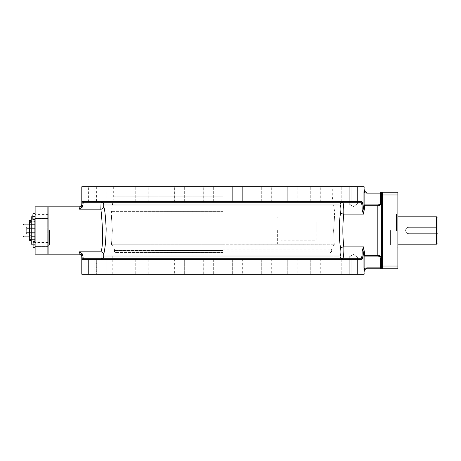 <?xml version="1.0" encoding="UTF-8"?>
<svg xmlns="http://www.w3.org/2000/svg" width="461" height="461" viewBox="0 0 461 461"><rect width="100%" height="100%" fill="white"/><g stroke="black" fill="none" stroke-linecap="round" stroke-linejoin="round"><path stroke-width="0.35" stroke-dasharray="2.31 1.73" d="M201.918 215.927L201.918 245.073L201.918 215.927L244.048 215.927L244.048 245.073L244.048 215.927M201.918 245.073L244.048 245.073M31.25 225.135L31.25 223.954L31.25 225.135L29.544 224.818L29.723 220.404M31.25 222.772L31.25 220.721L31.25 224.818L31.25 221.407L34.892 221.407L31.25 221.407L31.25 224.138L34.892 224.138L31.25 224.138L31.25 221.407L31.25 224.138L31.25 222.772L29.723 222.772L29.723 220.721L29.723 223.954L29.544 220.998M31.25 244.163L31.25 216.837M31.25 237.046L31.25 240.596L31.25 237.046L29.723 237.046L29.723 235.865L29.544 240.279L29.723 237.046M29.544 240.279L29.544 239.253L29.544 240.279L31.25 240.279L31.25 236.182L31.25 240.279L29.723 240.279L29.544 236.182M31.25 223.954L31.25 220.404L31.25 223.954L29.723 223.954L29.544 224.542L29.723 223.954L31.25 223.954M34.892 241.195L34.892 219.384M34.892 239.824L34.892 236.637L34.892 239.824L34.892 236.637L34.892 239.824L31.25 239.824L31.25 236.637L31.25 239.824L31.25 236.637L31.25 239.824L34.892 239.824M34.892 224.363L34.892 221.176L34.892 224.363L34.892 221.176L34.892 224.363L31.25 224.363L31.25 221.176L31.25 224.363L31.25 221.176L31.25 224.363L34.892 224.363M34.892 232.344L34.892 233.785L34.892 231.946L34.892 232.344L26.692 232.344L26.692 233.785L26.692 229.054L26.692 232.344A0.461 0.398 180 0 1 26.237 231.946L26.237 233.387A0.461 0.398 180 0 0 26.692 233.785L26.692 233.785A0.461 0.398 0 0 1 26.237 233.387L26.237 229.054L26.237 231.946L26.692 231.946L26.237 231.946A0.461 0.398 0 0 0 26.692 232.344L34.892 232.344M34.892 229.054L34.892 231.946L34.892 228.656L34.892 229.054L26.692 229.054L26.692 228.656L26.692 229.054L26.237 229.054L26.237 227.613L26.237 229.054A0.461 0.398 180 0 1 26.692 228.656L26.692 227.215L26.692 228.656A0.461 0.398 0 0 0 26.237 229.054L34.892 229.054M34.892 227.215L34.892 228.656L34.892 227.152L26.692 227.215A0.461 0.398 180 0 0 26.237 227.613A0.461 0.398 0 0 1 26.692 227.215L34.892 227.215M34.892 233.785L26.692 233.785L34.892 233.785M34.892 236.637L31.25 236.637L34.892 236.637M31.25 238.228L31.25 236.862L31.25 238.228L29.723 238.228L31.25 238.228M35.117 238.228L35.117 236.862L35.117 238.228M35.117 206.816L35.117 254.184M35.117 215.074L35.117 219.805L35.117 215.074L33.088 215.074L33.088 219.805L32.846 214.284L33.088 215.074L35.117 215.074M35.117 219.384L35.117 213.921L35.117 219.384L33.088 219.384L33.088 213.495L33.088 219.384M35.117 245.926L35.117 241.195L35.117 245.926L33.088 245.926L33.088 241.195M35.117 241.616L35.117 247.079L35.117 241.616L32.846 241.616L32.846 242.982L33.088 241.616L35.117 241.616M35.117 224.138L35.117 221.407L35.117 224.138M47.869 206.816L47.869 254.184M47.869 214.601L47.869 218.704L47.869 214.601L47.869 218.704L47.869 214.601L35.117 214.601L35.117 218.704L35.117 214.601L35.117 218.704L35.117 214.601L47.869 214.601M47.869 242.296L47.869 246.399L47.869 242.296L47.869 246.399L47.869 242.296L35.117 242.296L35.117 246.399L35.117 242.296L35.117 246.399L35.117 242.296L47.869 242.296M47.869 233.836L47.869 227.164L47.869 233.836L35.157 233.836L35.157 227.164L35.157 233.836M47.869 218.704L35.117 218.704L47.869 218.704M47.869 214.832L35.117 214.832L35.117 218.474L35.117 214.832L35.117 218.474L35.117 214.832L48.094 214.832L48.094 218.474L48.094 214.832M35.117 218.474L47.869 218.474L35.117 218.474M48.094 206.816L48.094 254.184M48.094 230.5L48.094 245.448L48.094 230.5M48.094 246.168L48.094 242.526L48.094 246.168M79.067 206.816L79.528 209.185C81.983 207.83 83.107 206.551 82.905 205.341L83.216 202.264L360.865 202.264A0.91 0.893 90 0 0 361.758 201.353C362.68 202.016 363.107 205.053 363.043 210.458L363.539 214.14L364.841 205.779L363.936 204.909L363.043 210.458L362.139 210.354L363.539 214.14L343.969 214.14M96.556 186.82L88.598 186.82L96.683 186.82L96.556 202.264L95.577 202.264L101.051 202.264L100.878 209.185C102.065 216.197 103.713 244.18 101.011 251.815L101.051 258.736L88.598 258.736L96.683 258.736L96.683 274.22L88.598 274.18L96.683 274.18L88.604 274.18L96.683 274.18L96.683 258.736L95.577 258.736L104.186 258.736L94.171 258.736L104.186 258.736L104.186 274.22L94.171 274.22L104.186 274.22L94.171 274.22L104.186 274.22L104.186 258.736L94.171 258.736L94.171 274.22L94.171 258.736M363.539 246.86L364.841 255.221L363.936 256.091L363.043 250.542L363.539 246.86L362.139 250.646L363.043 250.542C363.107 255.953 362.68 258.99 361.758 259.647L82.306 259.647A0.91 0.905 -90 0 1 83.216 258.736L82.905 255.659L81.995 255.797C82.179 254.754 81.355 253.429 79.528 251.815L79.067 254.184M81.995 255.797L81.799 256.915M82.905 255.659C83.107 254.449 81.977 253.164 79.528 251.815L101.011 251.815M82.116 258.875L82.075 258.419M83.216 258.736L89.699 258.736L88.598 258.736L88.598 274.18L88.708 258.736M364.167 274.22L81.799 274.22M242.682 258.736L242.682 274.22L232.661 274.22L242.682 274.22L232.661 274.22L242.682 274.22L242.682 258.736L232.661 258.736L242.682 258.736L232.661 258.736L242.682 258.736L232.661 258.736L232.661 274.22L232.661 258.736M271.316 258.736L271.316 274.22L261.295 274.22L271.316 274.22L261.295 274.22L271.316 274.22L271.316 258.736L261.295 258.736L271.316 258.736L261.295 258.736L271.316 258.736L261.295 258.736L261.295 274.22L261.295 258.736M297.777 258.736L297.777 274.22L287.756 274.22L297.777 274.22L287.756 274.22L297.777 274.22L297.777 258.736L287.756 258.736L297.777 258.736L287.756 258.736L287.756 274.22L287.756 258.736M320.741 258.736L320.741 274.22L310.72 274.22L320.741 274.22L310.72 274.22L320.741 274.22L320.741 258.736L310.72 258.736L320.741 258.736L310.72 258.736L320.741 258.736L310.72 258.736L310.72 274.22L310.72 258.736M339.054 258.736L329.033 258.736L329.033 274.22L329.033 258.736L339.054 258.736L329.033 258.736L339.054 258.736L339.054 274.22L329.033 274.22L339.054 274.22L329.033 274.22L339.054 274.22L339.054 258.736L338.259 258.736M351.801 274.22L341.78 274.22L351.801 274.22L341.78 274.22L351.801 274.22L351.801 258.736L341.78 258.736L360.865 258.736L341.78 258.736L351.801 258.736L351.801 274.22M349.282 274.22L357.367 274.22L349.282 274.22L357.367 274.22L349.282 274.22L349.282 256.915L357.367 256.915L357.367 274.22L357.367 256.915L349.282 256.915L349.282 274.22M203.289 274.22L213.305 274.22L203.289 274.22L213.305 274.22L203.289 274.22L203.289 258.736L213.305 258.736L203.289 258.736L213.305 258.736L203.289 258.736L203.289 274.22M174.65 258.736L174.65 274.22L184.671 274.22L174.65 274.22L184.671 274.22L174.65 274.22L174.65 258.736L184.671 258.736L174.65 258.736L184.671 258.736L184.671 274.22L184.671 258.736M148.188 274.22L158.209 274.22L148.188 274.22L158.209 274.22L148.188 274.22L148.188 258.736L158.209 258.736L148.188 258.736L148.188 274.22M125.225 274.22L135.246 274.22L125.225 274.22L135.246 274.22L125.225 274.22L125.225 258.736L135.246 258.736L125.225 258.736L135.246 258.736L125.225 258.736L125.225 274.22M106.912 258.736L116.933 258.736L116.933 274.22L116.933 258.736L106.912 258.736L106.912 274.22L116.933 274.22L106.912 274.22L116.933 274.22L106.912 274.22L106.912 258.736L333.199 258.736M363.942 269.23L363.965 270.198M363.977 270.365L364.023 271.489L365.821 268.924M95.583 258.736L96.683 258.736L96.683 274.18M89.008 274.18L89.008 258.736L96.58 258.736M213.956 258.736L101.097 258.736M341.78 274.22L341.78 258.736L341.78 274.22M213.305 274.22L213.305 258.736L213.305 274.22M158.209 274.22L158.209 258.736L158.209 274.22M135.246 274.22L135.246 258.736L135.246 274.22M96.556 202.264L101.051 202.264A2.731 2.72 -90 0 1 103.771 204.995L103.737 206.603C104.82 209.738 105.627 217.119 106.163 228.76C105.984 239.829 105.177 248.329 103.731 254.276L103.69 254.829M271.316 202.264L261.295 202.264L271.316 202.264L261.295 202.264L271.316 202.264L271.316 186.78L261.295 186.78L271.316 186.78L261.295 186.78L271.316 186.78L271.316 202.264M297.777 202.264L297.777 186.78L297.777 202.264L287.756 202.264L297.777 202.264L287.756 202.264L287.756 186.78L297.777 186.78L287.756 186.78L297.777 186.78L287.756 186.78L287.756 202.264M320.741 202.264L310.72 202.264L320.741 202.264L310.72 202.264L320.741 202.264L320.741 186.78L310.72 186.78L320.741 186.78L310.72 186.78L320.741 186.78L320.741 202.264M339.054 202.264L329.033 202.264L339.054 202.264L329.033 202.264L339.054 202.264L339.054 186.78L329.033 186.78L339.054 186.78L329.033 186.78L339.054 186.78L339.054 202.264M341.78 202.264L341.78 186.78L341.78 202.264L351.801 202.264L341.78 202.264L351.801 202.264L351.801 186.78L341.78 186.78L351.801 186.78L341.78 186.78L351.801 186.78L351.801 202.264M203.289 202.264L213.305 202.264L203.289 202.264L213.305 202.264L203.289 202.264L203.289 186.78L213.305 186.78L203.289 186.78L213.305 186.78L203.289 186.78L203.289 202.264M174.65 202.264L184.671 202.264L174.65 202.264L184.671 202.264L174.65 202.264L174.65 186.78L184.671 186.78L174.65 186.78L184.671 186.78L174.65 186.78L174.65 202.264M148.188 202.264L158.209 202.264L148.188 202.264L158.209 202.264L148.188 202.264L148.188 186.78L158.209 186.78L148.188 186.78L158.209 186.78L148.188 186.78L148.188 202.264M125.225 202.264L135.246 202.264L125.225 202.264L135.246 202.264L125.225 202.264L125.225 186.78L135.246 186.78L125.225 186.78L135.246 186.78L125.225 186.78L125.225 202.264M106.912 202.264L116.933 202.264L106.912 202.264L116.933 202.264L106.912 202.264L106.912 186.78L116.933 186.78L106.912 186.78L116.933 186.78L106.912 186.78L106.912 202.264M104.186 202.264L104.186 186.78L104.186 202.264L94.171 202.264L104.186 202.264L94.171 202.264L94.171 186.78L104.186 186.78L94.171 186.78L104.186 186.78L94.171 186.78L94.171 202.264M242.682 202.264L232.661 202.264L242.682 202.264L232.661 202.264L242.682 202.264L242.682 186.78L232.661 186.78L232.661 202.264L232.661 186.78L242.682 186.78L232.661 186.78L242.682 186.78L242.682 202.264M364.167 186.78L81.799 186.78M349.282 186.78L357.367 186.78L349.282 186.78L357.367 186.78L349.282 186.78L349.282 204.085L357.367 204.085L357.367 186.78L357.367 204.085L349.282 204.085L349.282 186.78M81.799 204.085L81.995 205.203L82.018 203.987M82.052 202.949L82.306 201.353L361.758 201.353M363.942 191.839L363.936 204.909L364.841 204.909L364.841 205.779L377.83 205.779L377.83 256.091C379.455 256.23 380.365 257.18 380.567 258.944L380.567 268.757L366.126 268.832M82.358 201.647A0.91 0.905 90 0 1 82.306 201.353M88.604 202.264L88.604 186.82M261.295 186.78L261.295 202.264L261.295 186.78M310.72 186.78L310.72 202.264L310.72 186.78M329.033 186.78L329.033 202.264L329.033 186.78M213.305 186.78L213.305 202.264L213.305 186.78M184.671 186.78L184.671 202.264L184.671 186.78M158.209 186.78L158.209 202.264L158.209 186.78M135.246 186.78L135.246 202.264L135.246 186.78M116.933 186.78L116.933 202.264L116.933 186.78M89.705 202.264L95.577 202.264M82.905 205.341L81.995 205.203C82.179 206.24 81.355 207.565 79.528 209.185M342.748 202.264L342.748 202.264C343.624 203.9 343.981 207.859 343.82 214.14A3.146 2.121 5 0 1 340.719 212.158C341.094 208.441 340.875 206.055 340.074 204.995A2.731 2.674 -90 0 1 342.748 202.264M380.567 192.243L380.567 193.153L381.478 193.153L381.478 258.944L381.478 202.056L380.567 202.056C380.365 203.82 379.455 204.776 377.83 204.909L364.841 204.909L364.841 192.612L363.936 192.612M366.893 192.243L366.76 193.153L364.841 192.612L364.167 189.511M397.872 268.757L397.872 192.243L382.388 192.243L382.388 268.757A0.91 0.91 0 0 1 381.478 267.847A0.91 0.91 0 0 0 382.388 268.757A0.91 0.91 0 0 1 381.478 267.847L366.76 267.847L364.841 268.388L364.167 271.489M396.506 230.5L396.506 214.106L396.506 230.5M398.097 246.894L398.097 214.106M381.478 193.153A0.91 0.91 0 0 1 382.388 192.243A0.91 0.91 0 0 0 381.478 193.153M397.872 194.974L381.478 194.974L381.478 266.026L397.872 266.026M380.567 258.944L381.478 258.944L381.478 267.847M379.011 255.423L380.158 256.08M380.821 256.817L381.46 258.638M381.38 202.903L377.83 205.779L377.83 204.909M366.76 192.243C365.095 192.081 364.184 191.171 364.023 189.511M360.865 202.264C361.776 202.84 362.202 205.543 362.139 210.354M103.69 255.359L103.771 256.005L340.074 256.005C340.881 254.945 341.094 252.553 340.725 248.836C338.841 239.501 338.847 221.436 340.719 212.158M103.737 206.603A2.852 2.697 -174.4 0 1 100.878 209.185L100.711 209.185M103.731 254.276A2.731 2.449 -169 0 0 101.345 251.844M337.06 258.736L339.999 258.736M357.367 258.736L88.598 258.736L88.598 274.18M361.816 256.633L360.865 258.736A0.91 0.893 -90 0 1 361.758 259.647M362.139 250.646L361.897 256.086M340.074 256.005A2.731 2.674 90 0 0 342.748 258.736C343.624 257.1 343.975 253.141 343.808 246.86C342.54 235.951 342.54 225.049 343.82 214.14M377.83 255.221L364.841 255.221L364.841 256.091L363.936 256.091L363.936 268.388L364.841 268.388L364.841 256.091L377.83 256.091M366.76 267.847L366.76 268.757M340.725 248.836A3.129 2.109 -5.1 0 1 343.808 246.86L343.808 246.86M398.097 230.5L398.097 216.837L398.097 230.5M436.584 227.313L408.803 227.313C406.867 227.504 405.807 228.564 405.617 230.5A3.187 3.187 180 0 1 408.803 227.313L436.584 227.313L436.584 216.837M437.95 243.8L437.95 233.687L408.803 233.687A3.187 3.187 180 0 1 405.617 230.5C405.807 232.436 406.867 233.496 408.803 233.687L436.584 233.687L436.584 244.163M437.95 217.2L437.95 233.687L436.584 233.687M353.322 206.511L349.282 204.085L357.367 204.085L353.322 206.511L349.282 204.085L357.367 204.085L353.322 206.511M353.322 254.489L349.282 256.915L357.367 256.915L353.322 254.489L349.282 256.915L357.367 256.915L353.322 254.489M49.46 230.5L49.46 245.079L49.46 230.5M112.357 230.5L111.401 215.921L112.357 230.5L111.401 215.921L112.357 230.5L111.51 244.226L112.357 230.5M222.986 211.374L111.401 211.374L222.986 211.374M111.51 244.226L111.7 244.895L111.51 244.226L222.986 244.226L111.51 244.226M334.265 244.895L333.608 230.5L334.265 244.895L222.986 244.895L334.265 244.895M333.608 230.5L334.565 215.921L333.608 230.5M390.375 230.5L390.375 245.079L390.375 230.5M316.119 230.5L316.119 222.093L281.054 222.093L281.054 240.187L316.119 240.187L316.119 230.5M278.092 230.5L278.092 216.837L278.092 230.5M316.119 240.187L316.119 222.093M281.054 240.187L281.054 222.093M277.637 230.5L277.637 243.708L277.637 230.5M222.986 246.076L112.859 246.076L222.986 246.076M222.986 248.151L112.859 248.151L222.986 248.151M222.986 250.548L114.311 250.548L222.986 250.548M222.986 251.856L331.413 251.856L222.986 251.856M222.986 253.959L112.766 253.959L222.986 253.959M222.986 274.18L112.766 274.18L222.986 274.18M222.986 196.795L113.677 196.795L222.986 196.795M222.986 186.82L113.677 186.82L222.986 186.82M48.094 242.526L35.117 242.526L35.117 246.168L47.869 246.168L35.117 246.168L35.117 242.526L47.869 242.526M47.869 246.399L35.117 246.399L47.869 246.399M32.846 247.079L32.846 242.982L32.846 247.079L35.117 247.079L33.088 247.079L33.088 244.347L35.117 244.347L35.117 246.168L35.117 244.347L33.088 244.347L32.846 242.982L32.846 247.079L33.088 245.926M47.869 227.164L35.157 227.164M35.117 218.232L33.088 218.232L35.117 218.232M34.892 219.805L33.088 219.805L32.846 219.384M32.846 216.653L32.846 214.284L32.846 216.653M35.117 216.653L33.088 216.653M35.117 213.921L33.088 213.921M33.088 247.505L32.846 241.616M35.117 242.768L33.088 242.768M35.117 239.593L31.25 239.593L31.25 236.862L34.892 236.862L31.25 236.862L31.25 239.593L34.892 239.593M34.892 221.176L31.25 221.176L34.892 221.176M31.25 239.409L29.723 239.409M29.723 240.596L29.544 236.458M31.25 236.182L29.723 236.182L31.25 236.182M31.25 221.591L29.723 221.591L31.25 221.591M29.544 224.542L29.544 222.772L29.544 224.542M31.25 220.721L29.723 220.721M31.25 224.818L29.723 224.818L29.723 222.772M96.274 258.736L96.274 274.18M88.725 186.82L88.725 202.264M96.683 186.82L96.683 202.264M366.76 193.153L380.567 193.153L380.567 202.056M340.074 204.995L103.771 204.995M103.771 256.005A2.731 2.72 90 0 1 101.051 258.736L101.051 258.736M222.986 244.226L334.456 244.226L222.986 244.226M111.7 244.895L222.986 244.895L111.7 244.895M222.986 249.032L114.386 249.032L222.986 249.032M222.986 249.827L331.021 249.827L222.986 249.827M222.986 252.501L115.446 252.501L222.986 252.501M222.986 252.674L115.463 252.674L222.986 252.674M222.986 253.008L115.463 253.008L222.986 253.008M34.892 228.656L26.692 228.656L34.892 228.656M34.892 231.946L26.692 231.946L34.892 231.946M31.25 222.3L29.423 224.127L29.423 236.873L31.25 238.7M23.96 236.873L23.96 224.127M34.892 216.837L32.846 216.837M34.892 244.163L32.846 244.163M397.872 214.106L396.506 214.106L397.872 213.737M397.872 247.263L396.506 246.894L397.872 246.894M115.083 250.548L114.386 249.032L112.859 248.151L112.859 246.076L111.862 245.079L49.46 245.079L48.094 245.448M113.677 186.82L113.677 196.795L111.401 211.374L111.401 215.921L49.46 215.921L48.094 215.552M390.375 215.921L334.565 215.921L334.565 211.374L332.289 196.795L332.289 186.82M330.883 250.548L331.58 249.032L333.107 248.151L333.107 246.076L334.104 245.079L390.375 245.079M277.637 217.292L278.092 216.837L390.375 216.837M277.637 243.708L278.092 244.163L390.375 244.163M114.559 251.856L114.311 250.548M331.413 251.856L331.655 250.548M114.518 253.959L115.463 253.008L115.325 251.856M331.453 253.959L330.502 253.008L330.641 251.856M112.766 274.18L112.766 253.959M333.199 274.18L333.199 253.959M34.892 227.152L26.692 227.152A0.461 0.461 0 0 0 26.237 227.613M26.237 233.387A0.461 0.461 0 0 0 26.692 233.848L34.892 233.848"/><path stroke-width="0.69" d="M31.25 222.772L29.723 222.772L29.544 221.747L29.544 224.818L31.25 224.818M29.723 222.772L29.723 224.818M31.25 220.721L29.723 220.721M32.846 216.837L31.25 216.837L31.25 244.163L32.846 244.163M34.892 219.384L34.892 241.195M35.117 254.184L35.117 206.816L47.869 206.816L47.869 254.184L35.117 254.184M381.46 258.638L381.478 267.847A0.91 0.91 0 0 0 382.388 268.757L397.872 268.757L380.567 268.757L380.567 267.847L381.478 267.847L381.478 266.026L381.478 267.847A0.91 0.91 0 0 0 382.388 268.757L366.76 268.757C365.095 268.919 364.184 269.829 364.023 271.489L364.167 274.22L81.799 274.22L81.799 256.915A2.731 2.731 -126.8 0 0 79.067 254.184L48.094 254.184L48.094 206.816L79.067 206.816L79.528 209.185L100.711 209.185M79.067 254.184L79.528 251.815C81.983 253.17 83.107 254.449 82.905 255.659L81.995 255.797L82.306 259.647L361.758 259.647C362.68 258.984 363.107 255.947 363.043 250.542L363.539 246.86L343.825 246.86C343.975 253.141 343.624 257.1 342.748 258.736A2.731 2.674 -90 0 1 340.074 256.005L103.771 256.005L103.731 254.276C105.143 248.404 105.955 239.916 106.163 228.806C105.586 216.664 104.78 209.254 103.737 206.563L103.771 204.995L340.074 204.995C340.886 206.055 341.105 208.458 340.725 212.193C338.841 221.493 338.841 239.484 340.719 248.836C341.094 252.553 340.881 254.945 340.074 256.005M101.097 258.736L101.011 251.815C104.013 244.163 101.823 215.754 100.838 209.185L101.051 202.264A2.731 2.72 90 0 1 103.771 204.995M82.15 259.186L82.116 258.875M82.075 258.419L81.995 255.797L81.799 256.915M95.583 258.736L89.008 258.736M82.905 255.659L83.216 258.736L360.865 258.736A0.91 0.893 90 0 1 361.758 259.647M366.76 268.757L366.76 267.847L364.841 268.388L364.023 271.489L363.942 269.23M366.76 267.847L380.567 267.847L380.567 258.944C380.365 257.18 379.455 256.224 377.83 256.091L364.841 256.091L364.841 268.388L363.936 268.388L363.936 256.091L363.043 250.542L362.139 250.646L363.539 246.86L364.841 255.221L363.936 256.091L364.841 256.091L364.841 255.221L379.011 255.423M357.367 258.736L83.216 258.736A0.91 0.905 90 0 0 82.306 259.647M340.362 258.736L339.054 258.736M338.259 258.736L320.741 258.736M310.72 258.736L271.316 258.736M261.295 258.736L242.682 258.736M232.661 258.736L213.956 258.736M287.756 258.736L297.777 258.736M174.65 258.736L184.671 258.736M148.188 258.736L158.209 258.736L148.188 258.736M106.912 258.736L94.171 258.736M103.731 254.276A2.731 2.449 11 0 0 101.011 251.815A2.731 2.449 -169 0 1 101.345 251.844M103.737 206.563A2.881 2.749 12 0 1 100.838 209.185L79.528 209.185C81.977 207.836 83.107 206.551 82.905 205.341L81.995 205.203L81.799 204.085A2.731 2.731 -53.2 0 1 79.067 206.816M95.588 202.264L89.693 202.264M362.139 210.354L363.043 210.458L363.539 214.14L362.139 210.354C362.202 205.543 361.776 202.846 360.865 202.264L83.216 202.264L88.598 202.264L83.216 202.264L82.905 205.341M287.756 202.264L297.777 202.264M351.801 202.264L341.78 202.264M94.171 202.264L104.186 202.264M81.799 204.085L81.799 186.78L364.167 186.78L363.942 191.839M82.018 203.987L82.052 202.949M81.902 204.661L81.995 205.203C82.179 206.246 81.355 207.571 79.528 209.185M82.358 201.647A0.91 0.905 90 0 0 83.216 202.264A0.91 0.905 -90 0 1 82.306 201.353L81.995 205.203M340.074 204.995A2.731 2.674 90 0 1 342.748 202.264C343.595 203.9 343.935 207.859 343.768 214.14L363.539 214.14L364.841 205.779L363.936 204.909L363.043 210.458C363.107 205.047 362.68 202.01 361.758 201.353L82.306 201.353M380.567 258.944L381.478 258.944C381.235 256.662 380.02 255.417 377.83 255.221L377.83 205.779L364.841 205.779L364.841 204.909L377.83 204.909C379.455 204.77 380.365 203.82 380.567 202.056L380.567 193.153L366.76 193.153L363.936 192.612L364.023 189.511C364.184 191.171 365.095 192.081 366.76 192.243L366.893 192.243C365.227 192.064 364.317 191.154 364.167 189.511M360.865 202.264A0.91 0.893 -90 0 0 361.758 201.353M364.023 189.511L364.841 192.612L364.841 204.909L363.936 204.909L363.936 192.612M366.76 193.153L366.76 192.243M377.83 204.909L377.83 205.779C380.014 205.583 381.23 204.344 381.478 202.056L381.478 193.153A0.91 0.91 0 0 1 382.388 192.243L397.872 192.243L397.872 266.026L382.388 266.026L382.388 192.243A0.91 0.91 0 0 0 381.478 193.153L381.478 194.974L381.478 193.153L380.567 193.153L380.567 192.243M381.478 267.847A0.91 0.91 0 0 0 382.388 268.757L382.388 266.026L381.478 266.026L381.478 194.974L397.872 194.974M397.872 214.106L397.872 246.894M380.158 256.08L380.821 256.817M380.567 202.056L381.466 202.287M381.46 202.367L381.38 202.903M333.199 258.736L337.06 258.736M361.897 256.086L361.816 256.633M397.872 268.757L397.872 266.026M340.725 212.193A3.089 2.086 -175.1 0 0 343.768 214.14C342.54 225.049 342.552 235.957 343.808 246.86L363.539 246.86M360.865 258.736C361.776 258.16 362.202 255.457 362.139 250.646M340.719 248.836A3.135 2.115 175 0 1 343.808 246.86M398.097 216.837L436.584 216.837L436.584 244.163L398.097 244.163M436.584 216.837L437.95 217.2L437.95 243.8L436.584 244.163M101.011 251.815L79.528 251.815C81.355 253.435 82.179 254.76 81.995 255.797M35.117 213.495L33.088 213.495L32.846 214.284M35.117 219.384L32.846 219.384L32.846 218.018L33.088 219.384M33.088 216.653L32.846 218.018L32.846 215.287L33.088 216.653L35.117 216.653M35.117 213.921L33.088 213.921L32.846 215.287L33.088 213.921M35.117 247.505L33.002 247.338M35.117 241.195L33.088 241.195L33.088 247.505L33.088 241.195M35.117 242.768L33.088 242.768M35.117 245.926L33.088 245.926M23.05 230.5L23.05 235.963L23.05 230.5M31.25 237.046L29.723 237.046L29.723 240.596L29.723 237.046M29.723 235.865L29.544 236.458L29.723 235.865L29.544 236.458L29.723 235.865L31.25 235.865M31.25 239.409L29.723 239.409M31.25 240.596L29.723 240.596M31.25 220.404L29.723 220.404L29.544 220.998M103.771 256.005A2.731 2.72 -90 0 1 101.051 258.736L101.051 258.736M381.478 193.153L381.478 193.153A0.91 0.91 0 0 1 382.388 192.243M377.83 255.221L377.83 256.091M29.544 236.879L29.544 224.121M29.423 224.127L23.96 224.127L23.96 236.873L23.05 235.963M364.167 271.489C364.317 269.846 365.227 268.936 366.904 268.757M32.846 213.921L33.088 213.495M29.423 236.873L23.96 236.873M23.96 224.127L23.05 225.037M29.544 220.721L29.723 220.404"/></g></svg>
